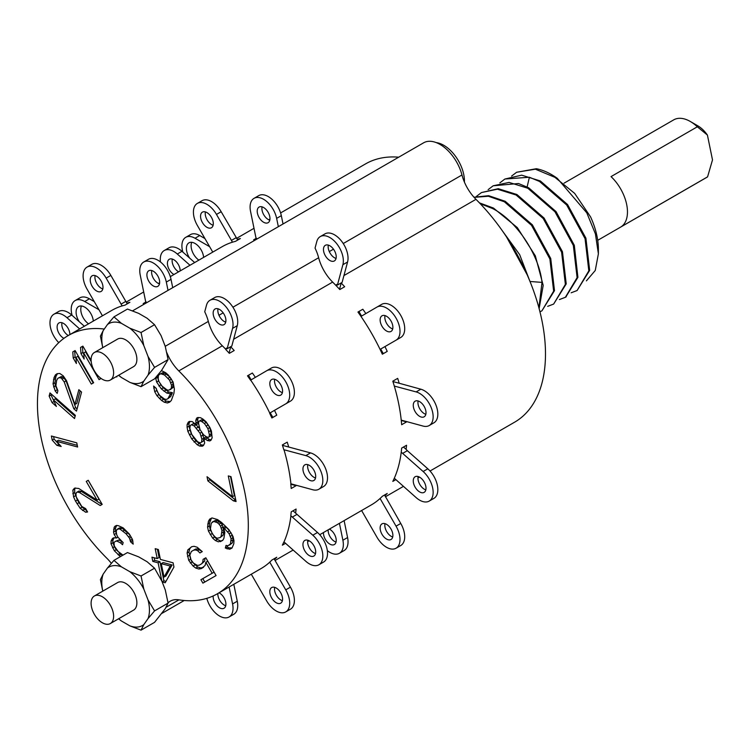 <?xml version="1.0" encoding="UTF-8"?>
<svg xmlns="http://www.w3.org/2000/svg" width="750" height="750" viewBox="0 0 750 750"><rect width="100%" height="100%" fill="white"/><g stroke="black" fill="none" stroke-linecap="round" stroke-linejoin="round"><path stroke-width="1.12" d="M217.256 538.275L215.494 537.375L212.4 533.972L210.403 528.938L211.266 523.172L213.731 521.428L217.397 522.703L219.019 524.138L220.491 526.097L221.953 530.662L221.081 536.428L220.125 537.544L217.256 538.275M123 555.141L118.125 551.466L114.328 546.094L114 542.456L115.641 541.247L116.991 541.106L120.45 542.841L122.559 544.725L123.15 542.569L118.012 537.328L116.719 534.844L116.241 531.75L116.822 529.594L118.987 528.844L120.187 529.247L126.15 533.869L129.553 538.237L130.556 541.8L133.2 544.153L132.487 539.503L129.375 534.066L123.178 527.888L118.519 525.75L116.634 525.422L115.144 526.097L114.178 527.25L113.541 532.031L114.169 534.581L116.513 538.013L113.963 537.75L112.472 538.425L111.075 541.191L111.019 543.816L114.366 550.809L120.441 556.613M111.338 563.334A32.897 18.994 -120 0 0 106.959 558.356A149.109 86.091 60 0 1 68.325 335.494A149.109 86.091 60 0 1 104.278 329.053M155.578 377.7L156.656 382.069L161.363 388.912L166.791 393.075L170.541 393.731L167.878 398.728L166.387 399.403L164.512 399.075L159.609 395.381L156.881 390.947L156.263 388.397L153.619 386.044L154.716 391.697L156.919 395.663L161.522 400.425L164.316 402.234L167.391 402.966L169.556 402.216L171.337 400.463L173.906 393.384L174.394 389.147L173.062 381.947L168.366 375.094L165.722 372.75L161.475 370.594L168.084 359.597L154.575 367.397L148.041 356.484L143.812 345.581A33.703 19.453 -120 0 0 129.853 328.209L121.387 323.325A33.703 19.453 -120 0 0 107.428 324.572L103.2 330.591A33.703 19.453 -120 0 0 102.806 347.634M166.875 352.772A32.897 18.994 -120 0 0 178.8 370.903L222.328 345.778A149.109 86.091 60 0 1 225.994 349.519L226.359 348.113L227.119 348.778L232.575 328.387L237.272 325.678L231.806 346.069L227.119 348.778M168.047 602.859A32.897 18.994 -120 0 1 170.278 601.172A32.897 18.994 -120 0 1 178.8 599.831A149.109 86.091 -120 0 0 217.434 593.756A149.109 86.091 -120 0 0 178.8 370.903M154.575 610.894L168.084 603.094L165.3 590.016L162.178 581.944L165.197 582.75L173.944 567.028L173.072 562.791L160.397 559.416L158.353 549.516L155.184 548.672L157.219 558.572L151.941 557.166L152.812 561.413L158.1 562.819L161.878 581.175L154.547 568.2L141.037 575.991L143.812 589.078L148.041 599.972L154.575 610.894L148.041 618.591A33.703 19.453 -120 0 0 148.041 599.972M154.547 568.2L147.112 561.741L138.647 556.856L127.463 552.562L113.953 560.363L121.387 566.822L129.853 571.706L141.037 575.991M76.772 442.856L51.384 436.003L52.237 440.156L56.859 445.322L61.181 446.494L56.55 441.319L77.616 447.009L76.772 442.856M100.209 505.538L102.178 504.394L88.228 480.281L86.25 481.425L97.106 500.184L78.741 488.484L74.812 488.081L72.834 490.125L73.566 496.856L75.497 501.103L80.156 508.247L85.622 512.231L87.591 511.978L85.65 508.631L81.741 506.428L76.312 497.053L75.938 494.587L76.35 492.553L77.138 492.094L79.491 492.516L100.209 505.538M203.1 559.331L202.734 562.275L201.581 563.841L199.256 565.181L197.316 565.378L193.406 563.072L191.044 559.866L189.834 555.094L191.363 551.484L193.697 550.144L195.638 549.947L197.587 550.65L199.941 552.938L202.266 551.606L197.175 547.238L194.053 546.3L191.719 546.722L187.847 549.853L187.097 553.022L188.709 560.297L193.031 566.016L195.778 568.088L198.9 569.025L201.225 568.603L205.097 565.472L205.856 562.303L212.166 573.263L200.925 579.712L202.894 583.134L216.075 575.578L205.819 557.775L203.1 559.331M218.316 541.828L222.684 540.459L223.922 538.284L224.794 532.519L223.472 527.428L229.134 533.747L231.131 538.781L230.409 544.022L227.944 545.766L226.041 545.391L225.338 548.034L229.678 549.263L232.003 548.053L233.812 543.759L233.972 540.637L233.053 536.559L228.9 529.612L221.484 522.394L217.556 519.581L211.997 517.931L209.672 519.141L208.425 521.306L207.562 527.081L208.472 531.159L212.634 538.106L215.334 540.497L218.316 541.828L222.769 540.309M233.362 500.831L236.062 501.553L230.991 476.653L228.291 475.922L232.519 496.678L207.019 476.719L207.863 480.862L233.362 500.831L235.716 499.875M196.153 424.716L192.244 421.613L189.497 421.425L188.316 422.109L187.116 424.594L187.097 427.294L187.847 431.334L191.719 438.928L197.175 444.713L199.519 446.025L202.266 446.222L203.447 445.538L204.647 443.053L203.897 438.113L207.413 440.541L209.766 440.963L210.956 440.278L212.147 437.794L211.416 431.062L209.869 427.481L205.988 421.678L202.866 419.025L200.522 417.703L197.775 417.506L196.594 418.191L195.787 420.45L196.153 424.716L198.028 423.637L197.662 419.372L198.319 417.544M116.091 376.734L116.841 376.931L116.719 376.369M93.656 382.753L75.113 350.569L72.787 351.9L73.219 358.031L76.378 363.506L75.938 357.384L91.331 384.084L93.656 382.753L93.206 383.006L77.822 356.297L75.938 357.384M91.116 360.45L82.866 346.125L80.541 347.456L80.972 353.588L84.131 359.062L83.691 352.931L99.075 379.641L100.763 378.225M75.366 415.359L49.978 392.906L49.134 396.075L52.069 402.6L56.391 406.425L53.456 399.9L74.522 418.538L75.366 415.359M73.791 408.731L76.491 411.122L81.553 392.072L78.853 389.681L74.916 404.503L66.553 380.756L63.197 375.825L59.812 373.491L57.094 373.697L55.444 374.85L54.066 377.55L53.053 383.85L55.172 390.956L57.188 393.394L57.891 390.75L55.894 385.716L56.625 380.475L57.862 378.3L59.372 377.672L61.266 378.047L64.228 381.966L73.791 408.731L75.666 407.653L77.081 408.9M170.25 566.044L164.034 577.087L161.269 563.653L170.25 566.044L172.125 564.966L165.909 576.009L164.034 577.087M191.756 434.428L189.834 428.381L190.256 425.456L191.438 424.772L194.175 425.859L200.016 433.209L201.928 439.256L201.516 442.181L200.325 442.875L197.587 441.778L191.756 434.428M207.9 428.625L209.428 434.906L209.016 436.931L208.228 437.391L206.269 436.734L203.531 434.747L200.034 429.619L198.516 423.337L198.928 421.312L199.716 420.853L201.675 421.509L204.403 423.497L207.9 428.625L209.775 427.547L211.303 433.819L210.891 435.844L208.228 437.391M171.319 388.416L168.863 390.234L166.988 389.906L161.559 385.753L158.822 381.319L158.203 378.759L158.4 375.6L159.366 374.447L160.866 373.772L164.466 374.972L169.603 380.203L171.516 385.247L171.319 388.416L173.194 387.328L170.353 389.559M56.55 441.319L58.425 440.241L77.269 445.322M56.859 445.322L59.306 444.394M52.237 440.156L54.112 439.069L58.734 444.244M53.606 436.603L54.112 439.069M77.138 492.094L79.013 491.016L81.366 491.438L102.075 504.45M75.497 487.997L74.709 489.037L74.681 492.638L77.372 500.025L82.031 507.159L86.916 510.816M88.228 480.291L98.981 499.097L97.106 500.184M131.888 538.35L132.881 541.116M117.638 528.984L119.522 527.906L122.072 528.159L129.984 535.05M115.641 541.247L118.866 540.019L122.128 541.659M114.075 537.759L112.95 540.103L112.894 542.728L114.422 546.769L116.25 549.722L122.316 555.534M116.672 525.431L115.472 528.319L115.425 530.944L116.644 534.375M154.162 557.756L154.688 560.325L159.975 561.731L163.903 580.819L165.966 581.372M157.406 549.263L159.103 557.494L157.219 558.572M161.269 563.653L163.144 562.575L172.125 564.966M204.984 558.253L204.609 561.188L201.581 563.841M202.8 578.634L204.769 582.047L216.075 575.569M205.856 562.303L207.731 561.225L214.041 572.184L212.166 573.263M191.259 546.984L189.731 548.775L188.972 551.934L190.584 559.209L192.159 561.947L197.653 567L200.775 567.947L203.569 567.253M191.363 551.484L195.572 549.066L197.513 548.859L202.266 551.606M211.463 518.203L209.597 522.872L209.438 525.994L210.356 530.081L214.509 537.028L217.209 539.409L220.191 540.741M227.55 545.691L227.213 546.956L228.975 547.856L232.088 547.903M223.472 527.428L225.356 526.35L229.528 530.7L232.35 535.153L233.128 539.766L232.284 542.934L229.444 545.128M212.231 522.056L215.606 520.341L217.509 520.716L220.894 523.059L222.375 525.019L223.941 531.638L222.956 535.35L220.125 537.544M209.512 478.669L209.738 479.784L235.237 499.744M230.512 476.522L234.394 495.591L232.519 496.678M203.897 438.113L205.781 437.025L209.297 439.462L211.181 439.8M189.984 421.453L188.991 423.516L188.972 426.206L191.269 433.828L195.928 440.963L201.394 444.947L203.653 445.106M202.322 433.219L203.803 438.178L203.391 441.103L200.325 442.875M191.438 424.772L193.312 423.684L196.05 424.781L199.612 428.531M199.716 420.853L201.591 419.775L203.55 420.422L206.278 422.419L209.775 427.547M157.369 375.647L158.531 380.981L163.238 387.834L168.666 391.988L172.416 392.653L170.719 396.497L167.878 398.728M155.869 388.041L158.794 394.575L161.287 397.462L166.191 401.156L170.241 401.55M159.366 374.447L162.741 372.684L164.616 373.022L170.044 377.175L172.772 381.609L173.194 387.328M74.662 350.822L75.094 356.944L76.022 358.556M83.691 352.931L85.566 351.853L91.209 361.641M82.416 346.378L82.847 352.5L83.775 354.113M53.456 399.9L55.331 398.822L75.113 416.316M51.263 394.041L51.009 394.997L54.337 401.859M57.862 378.3L61.247 376.584L63.15 376.959L66.103 380.887L75.666 407.653M57.478 373.659L55.941 376.472L54.928 382.772L55.444 385.847L57.862 390.863M80.138 390.816L76.791 403.416L74.916 404.503M79.491 492.516L81.366 491.438M85.622 512.231L87.206 511.312M82.5 510.469L84.375 509.381M80.156 508.247L82.031 507.159M77.053 503.784L78.928 502.706M75.497 501.103L77.372 500.025M73.566 496.856L75.441 495.778M72.806 493.716L74.681 492.638M72.834 490.125L74.709 489.037M74.025 488.541L74.822 488.081M86.25 481.425L88.134 480.347M130.556 541.8L132.431 540.722M130.322 540.253L132.197 539.175M129.553 538.237L131.306 537.225M128.644 536.756L130.406 535.744M126.15 533.869L128.025 532.791M122.981 531.056L124.856 529.969M120.187 529.247L122.072 528.159M118.987 528.844L120.862 527.766M120.45 542.841L122.278 541.791M116.991 541.106L118.866 540.019M161.878 581.175L162.178 581.944M118.725 375.206A33.703 19.453 -120 0 0 121.387 377.484L129.853 382.369L141.037 386.663L154.547 378.863L161.475 370.594M168.084 603.094L165.3 608.634L154.547 622.35L141.037 630.15L129.853 625.856A33.703 19.453 60 0 0 143.812 624.609L141.037 630.15M129.853 571.706A33.703 19.453 60 0 1 143.812 589.078M121.387 566.822A33.703 19.453 60 0 0 107.428 568.069L113.953 560.363M102.759 591.159L100.416 579.619L103.2 574.087A33.703 19.453 -120 0 0 102.806 591.131M118.725 618.703A33.703 19.453 60 0 0 121.387 620.972L118.547 618.806M129.853 382.369A33.703 19.453 -120 0 0 143.812 381.122L148.041 375.103A33.703 19.453 -120 0 0 148.041 356.484M110.316 380.062L133.575 366.637A15.919 9.188 -120 0 0 136.875 359.344A15.919 9.188 -120 0 0 129.928 343.322A15.919 9.188 -120 0 0 117.656 339.056L94.397 352.491A15.919 9.188 -120 0 0 91.097 359.775A15.919 9.188 -120 0 0 98.053 375.797A15.919 9.188 -120 0 0 110.316 380.062A15.919 9.188 -120 0 0 113.616 372.778A15.919 9.188 -120 0 0 106.669 356.756A15.919 9.188 -120 0 0 94.397 352.491M143.812 624.609L148.041 618.591M121.387 620.972L129.853 625.856M107.428 568.069L103.2 574.087M110.316 623.559L133.575 610.125A15.919 9.188 -120 0 0 136.875 602.841A15.919 9.188 -120 0 0 129.928 586.819A15.919 9.188 -120 0 0 117.656 582.553L94.397 595.988A15.919 9.188 -120 0 0 91.097 603.272A15.919 9.188 -120 0 0 98.053 619.294A15.919 9.188 -120 0 0 110.316 623.559A15.919 9.188 -120 0 0 113.616 616.266A15.919 9.188 -120 0 0 106.669 600.253A15.919 9.188 -120 0 0 94.397 595.988M141.037 386.663L143.812 381.122M118.547 375.309L121.387 377.484M148.041 375.103L154.575 367.397M143.812 345.581L141.037 332.503L129.853 328.209M121.387 323.325L113.953 316.866L107.428 324.572M103.2 330.591L100.416 336.131L102.759 347.662M168.084 359.597L165.3 346.519L161.072 335.616L154.547 324.703L147.112 318.244L138.647 313.359L127.463 309.066L113.953 316.866M154.547 324.703L141.037 332.503M319.725 534.703L371.269 504.938A149.109 86.091 60 0 0 380.081 498.478A149.109 86.091 60 0 0 382.341 496.284L387.225 493.463A149.109 86.091 60 0 1 384.956 495.666L400.753 523.462A19.106 11.025 60 0 1 400.753 545.513L396.056 548.222A19.106 11.025 60 0 1 376.959 537.197L361.603 510.525M385.003 523.65A9.019 5.212 -120 0 0 384.825 525.291A9.019 5.212 -120 0 0 392.709 537M401.231 452.184L402.647 453.394L407.334 450.675L406.116 449.363A149.109 86.091 60 0 0 406.547 445.266L401.663 448.078A149.109 86.091 60 0 1 401.231 452.184A149.109 86.091 60 0 1 394.303 478.238A149.109 86.091 60 0 1 392.803 481.397L395.869 479.625M407.334 450.675L427.819 468.797A19.106 11.025 60 0 1 437.372 485.344A19.106 11.025 60 0 1 433.875 498.394L429.188 501.094A19.106 11.025 60 0 1 416.137 497.606L394.303 478.238M418.125 476.531A9.019 5.212 -120 0 0 417.947 478.163A9.019 5.212 -120 0 0 425.831 489.872M344.119 520.622L347.578 537.534A19.106 11.025 60 0 1 344.081 550.575L339.394 553.284A19.106 11.025 60 0 1 327.328 550.622M328.172 529.828A9.019 5.212 -120 0 0 328.153 530.353A9.019 5.212 -120 0 0 336.038 542.062M401.231 420.122A149.109 86.091 60 0 0 394.303 386.062A149.109 86.091 60 0 0 392.803 381.178L397.688 378.366A149.109 86.091 -120 0 1 399.178 383.25L420.825 389.203A19.106 11.025 60 0 1 436.022 405.244A19.106 11.025 60 0 1 433.875 422.831L429.188 425.541A19.106 11.025 60 0 1 423.131 426.084L401.231 420.122A149.109 86.091 60 0 1 401.663 424.725L406.547 421.913A149.109 86.091 -120 0 0 406.519 421.594M418.125 400.969A9.019 5.212 -120 0 0 417.947 402.609A9.019 5.212 -120 0 0 425.831 414.319M237.713 240.066L221.166 211.716A19.106 11.025 60 0 0 202.059 200.691L197.372 203.4A19.106 11.025 60 0 1 216.478 214.425L231.441 240.403L236.128 237.703M205.416 211.912A9.019 5.212 -120 0 0 205.237 213.553A9.019 5.212 -120 0 0 213.122 225.262M160.481 261.984A19.106 11.025 60 0 1 164.25 250.528L168.938 247.819A19.106 11.025 60 0 1 181.988 251.316L194.662 262.556M172.294 259.041A9.019 5.212 -120 0 0 172.116 260.681A9.019 5.212 -120 0 0 178.641 271.809M256.913 239.053L256.003 238.078L250.547 211.387A19.106 11.025 60 0 1 254.044 198.338L258.731 195.628A19.106 11.025 60 0 1 281.325 215.672L283.031 223.978M262.087 206.85A9.019 5.212 -120 0 0 261.9 208.491A9.019 5.212 -120 0 0 269.794 220.2M384.769 346.688L384.956 346.575A149.109 86.091 -120 0 1 387.225 351.394L382.341 354.216A149.109 86.091 60 0 0 380.081 349.397L384.956 346.575M381.647 304.369L376.959 307.078L381.647 304.369A19.106 11.025 60 0 1 400.753 315.403A19.106 11.025 60 0 1 400.753 337.462L380.081 349.397A149.109 86.091 60 0 0 360.994 316.416L376.959 307.078A19.106 11.025 60 0 1 396.056 318.113A19.106 11.025 60 0 1 396.056 340.162M385.003 315.6A9.019 5.212 -120 0 0 384.825 317.231A9.019 5.212 -120 0 0 392.709 328.941M232.931 307.219L318.637 257.738A32.897 18.994 -120 0 0 315.047 248.1L316.791 241.556A19.106 11.025 60 0 1 320.287 236.588L324.984 233.878A19.106 11.025 60 0 1 341.288 240.816A19.106 11.025 60 0 1 347.578 261.994L342.113 282.384L337.425 285.084L336.675 284.428L336.309 285.825A149.109 86.091 60 0 1 339.797 289.556L344.672 286.744A149.109 86.091 -120 0 0 341.184 283.012L341.025 283.012M328.331 245.1A9.019 5.212 -120 0 0 328.153 246.741A9.019 5.212 -120 0 0 336.038 258.45M180.178 270.919A9.019 5.212 -120 0 0 180.178 270.75A9.019 5.212 -120 0 0 176.241 261.675A9.019 5.212 -120 0 0 169.294 259.256A9.019 5.212 -120 0 0 167.419 263.381A9.019 5.212 -120 0 0 173.953 274.519M394.303 386.062L416.137 391.913A19.106 11.025 60 0 1 431.334 407.953A19.106 11.025 60 0 1 429.188 425.541M413.259 405.319A9.019 5.212 -120 0 0 417.197 414.394A9.019 5.212 -120 0 0 424.144 416.812A9.019 5.212 -120 0 0 426.009 412.678A9.019 5.212 -120 0 0 422.072 403.603A9.019 5.212 -120 0 0 415.125 401.184A9.019 5.212 -120 0 0 413.259 405.319M402.647 453.394L423.131 471.506A19.106 11.025 60 0 1 432.684 488.053A19.106 11.025 60 0 1 429.188 501.094M413.259 480.872A9.019 5.212 -120 0 0 417.197 489.947A9.019 5.212 -120 0 0 424.144 492.366A9.019 5.212 -120 0 0 426.009 488.241A9.019 5.212 -120 0 0 422.072 479.156A9.019 5.212 -120 0 0 415.125 476.747A9.019 5.212 -120 0 0 413.259 480.872M339.431 523.322L342.891 540.234A19.106 11.025 60 0 1 339.394 553.284M323.484 532.537A9.019 5.212 -120 0 0 323.466 533.062A9.019 5.212 -120 0 0 327.403 542.137A9.019 5.212 -120 0 0 334.35 544.556A9.019 5.212 -120 0 0 336.225 540.422A9.019 5.212 -120 0 0 329.381 529.125M380.081 498.478L396.056 526.163A19.106 11.025 60 0 1 396.056 548.222M380.128 528A9.019 5.212 -120 0 0 384.066 537.075A9.019 5.212 -120 0 0 391.022 539.494A9.019 5.212 -120 0 0 392.887 535.359A9.019 5.212 -120 0 0 388.95 526.284A9.019 5.212 -120 0 0 382.003 523.866A9.019 5.212 -120 0 0 380.128 528M170.306 276.619L222.159 246.684A149.109 86.091 60 0 1 232.434 242.194L231.441 240.403M212.766 252.113L197.372 225.459A19.106 11.025 60 0 1 197.372 203.4M200.55 216.263A9.019 5.212 -120 0 0 204.488 225.338A9.019 5.212 -120 0 0 211.434 227.756A9.019 5.212 -120 0 0 213.3 223.622A9.019 5.212 -120 0 0 209.362 214.547A9.019 5.212 -120 0 0 202.416 212.128A9.019 5.212 -120 0 0 200.55 216.263M164.25 250.528A19.106 11.025 60 0 1 177.3 254.016L189.975 265.266M254.044 198.338A19.106 11.025 60 0 1 276.637 218.372L278.344 226.688M257.213 211.2A9.019 5.212 -120 0 0 261.15 220.275A9.019 5.212 -120 0 0 268.106 222.694A9.019 5.212 -120 0 0 269.972 218.559A9.019 5.212 -120 0 0 266.034 209.484A9.019 5.212 -120 0 0 259.078 207.066A9.019 5.212 -120 0 0 257.213 211.2M380.128 319.941A9.019 5.212 -120 0 0 384.066 329.016A9.019 5.212 -120 0 0 391.022 331.434A9.019 5.212 -120 0 0 392.887 327.309A9.019 5.212 -120 0 0 388.95 318.225A9.019 5.212 -120 0 0 382.003 315.806A9.019 5.212 -120 0 0 380.128 319.941M318.637 257.738A32.897 18.994 -120 0 0 332.634 282.084A149.109 86.091 60 0 1 336.309 285.825M320.287 236.588A19.106 11.025 60 0 1 336.6 243.525A19.106 11.025 60 0 1 342.891 264.703L337.425 285.084M323.466 249.45A9.019 5.212 -120 0 0 327.403 258.525A9.019 5.212 -120 0 0 334.35 260.944A9.019 5.212 -120 0 0 336.225 256.809A9.019 5.212 -120 0 0 332.288 247.734A9.019 5.212 -120 0 0 325.331 245.316A9.019 5.212 -120 0 0 323.466 249.45M225.994 349.519L225.844 349.603A149.109 86.091 60 0 1 229.331 353.334L234.206 350.522A149.109 86.091 -120 0 0 230.719 346.791L230.728 346.688M430.041 471.009L514.603 422.194A149.109 86.091 -120 0 0 475.969 199.331A32.897 18.994 60 0 1 461.972 174.984A32.897 18.994 -120 0 0 423.6 142.819L132.591 310.837M360.994 316.416A149.109 86.091 60 0 0 357.947 312.056L362.831 309.234A149.109 86.091 -120 0 1 365.841 313.556M274.491 410.353A149.109 86.091 60 0 1 276.759 415.172L271.884 417.984A149.109 86.091 60 0 0 269.616 413.166L269.766 413.081A149.109 86.091 60 0 0 250.687 380.109L250.538 380.194A149.109 86.091 60 0 0 247.491 375.825L252.366 373.012A149.109 86.091 -120 0 1 255.375 377.334M288.722 447.019A149.109 86.091 60 0 0 287.222 442.134L282.347 444.956A149.109 86.091 60 0 1 283.847 449.841L283.997 449.756A149.109 86.091 60 0 1 290.925 483.816L290.775 483.9A149.109 86.091 60 0 1 291.206 488.503L296.081 485.681A149.109 86.091 -120 0 0 296.044 485.241M297.019 514.359L292.331 517.078L312.816 535.2L317.512 532.491L295.631 513.15A149.109 86.091 -120 0 0 296.081 509.034L291.206 511.856A149.109 86.091 60 0 1 290.775 515.953L290.925 515.869A149.109 86.091 60 0 1 283.997 541.931L283.847 542.016A149.109 86.091 60 0 1 282.347 545.175L285.553 543.319M217.434 593.756L260.953 568.631A149.109 86.091 60 0 0 269.766 562.172L269.616 562.256A149.109 86.091 60 0 0 271.884 560.053L276.759 557.241A149.109 86.091 60 0 1 274.491 559.444M232.434 242.194A149.109 86.091 60 0 1 235.481 241.35L240.366 238.528A149.109 86.091 60 0 0 237.319 239.381M256.444 238.2L253.641 239.822A149.109 86.091 60 0 1 255.375 239.944M357.966 312.075L362.831 309.234M340.162 289.35L339.637 288.881L341.184 283.012M361.575 316.05L358.941 311.512M383.325 353.644L380.672 349.05M399.178 383.25L393.337 381.684L393.188 380.963M406.547 421.913L401.269 420.478M384.956 495.666L384.572 495M403.472 447.037L406.116 449.363M165.225 346.312L208.331 321.422A32.897 18.994 -120 0 0 204.731 311.784L206.484 305.25A19.106 11.025 60 0 1 209.981 300.272A19.106 11.025 60 0 1 226.284 307.209A19.106 11.025 60 0 1 232.575 328.387M251.288 574.209L266.644 600.881A19.106 11.025 60 0 0 285.75 611.916L290.438 609.206A19.106 11.025 60 0 0 290.438 587.147L274.088 558.787M269.766 562.172L285.75 589.856A19.106 11.025 60 0 1 285.75 611.916M269.822 591.684A9.019 5.212 -120 0 0 273.759 600.769A9.019 5.212 -120 0 0 280.706 603.178A9.019 5.212 -120 0 0 282.572 599.053A9.019 5.212 -120 0 0 278.634 589.978A9.019 5.212 -120 0 0 271.688 587.559A9.019 5.212 -120 0 0 269.822 591.684M292.331 517.078L290.925 515.869M312.816 535.2A19.106 11.025 60 0 1 322.369 551.737A19.106 11.025 60 0 1 318.872 564.788A19.106 11.025 60 0 1 305.822 561.291L283.997 541.931M302.944 544.556A9.019 5.212 -120 0 0 306.881 553.641A9.019 5.212 -120 0 0 313.828 556.059A9.019 5.212 -120 0 0 315.703 551.925A9.019 5.212 -120 0 0 311.766 542.85A9.019 5.212 -120 0 0 304.809 540.431A9.019 5.212 -120 0 0 302.944 544.556M229.116 587.016L232.575 603.928A19.106 11.025 60 0 1 229.078 616.978A19.106 11.025 60 0 1 206.812 598.35M213.188 595.941A9.019 5.212 -120 0 0 213.15 596.747A9.019 5.212 -120 0 0 217.088 605.831A9.019 5.212 -120 0 0 224.044 608.241A9.019 5.212 -120 0 0 225.909 604.116A9.019 5.212 -120 0 0 219.066 592.819M61.978 322.725A9.019 5.212 -120 0 0 61.8 324.366A9.019 5.212 -120 0 0 68.325 335.494L111.853 310.369A149.109 86.091 60 0 1 122.128 305.887L106.162 278.119L110.85 275.409L125.812 301.388L121.125 304.097M102.45 315.797L87.066 289.144A19.106 11.025 60 0 1 87.066 267.084A19.106 11.025 60 0 1 106.162 278.119M90.234 279.947A9.019 5.212 -120 0 0 94.172 289.022A9.019 5.212 -120 0 0 101.119 291.441A9.019 5.212 -120 0 0 102.994 287.316A9.019 5.212 -120 0 0 99.056 278.231A9.019 5.212 -120 0 0 92.1 275.822A9.019 5.212 -120 0 0 90.234 279.947M58.772 342.656A19.106 11.025 60 0 1 53.934 314.213A19.106 11.025 60 0 1 66.984 317.709L79.659 328.95M69.862 334.613A9.019 5.212 -120 0 0 69.862 334.434A9.019 5.212 -120 0 0 65.925 325.359A9.019 5.212 -120 0 0 58.978 322.941A9.019 5.212 -120 0 0 57.113 327.075A9.019 5.212 -120 0 0 63.928 338.353M168.028 290.372L166.322 282.066A19.106 11.025 60 0 0 143.728 262.022A19.106 11.025 60 0 0 140.231 275.072L145.697 301.772L146.606 302.747M146.897 274.884A9.019 5.212 -120 0 0 150.834 283.959A9.019 5.212 -120 0 0 157.791 286.378A9.019 5.212 -120 0 0 159.656 282.253A9.019 5.212 -120 0 0 155.719 273.169A9.019 5.212 -120 0 0 148.772 270.759A9.019 5.212 -120 0 0 146.897 274.884M269.766 413.081L285.75 403.856A19.106 11.025 60 0 0 285.75 381.797A19.106 11.025 60 0 0 266.644 370.772L250.687 380.109M269.822 383.625A9.019 5.212 -120 0 0 273.759 392.709A9.019 5.212 -120 0 0 280.706 395.128A9.019 5.212 -120 0 0 282.572 390.994A9.019 5.212 -120 0 0 278.634 381.919A9.019 5.212 -120 0 0 271.688 379.5A9.019 5.212 -120 0 0 269.822 383.625M290.925 483.816L312.816 489.769A19.106 11.025 60 0 0 318.872 489.234L323.559 486.525A19.106 11.025 60 0 0 325.706 468.938A19.106 11.025 60 0 0 310.519 452.897L282.872 445.453L282.722 444.731M283.997 449.756L305.822 455.606A19.106 11.025 60 0 1 321.019 471.647A19.106 11.025 60 0 1 318.872 489.234M302.944 469.003A9.019 5.212 -120 0 0 306.881 478.087A9.019 5.212 -120 0 0 313.828 480.497A9.019 5.212 -120 0 0 315.703 476.372A9.019 5.212 -120 0 0 311.766 467.288A9.019 5.212 -120 0 0 304.809 464.878A9.019 5.212 -120 0 0 302.944 469.003M208.331 321.422A32.897 18.994 -120 0 0 222.328 345.778M213.15 313.134A9.019 5.212 -120 0 0 217.088 322.209A9.019 5.212 -120 0 0 224.044 324.628A9.019 5.212 -120 0 0 225.909 320.503A9.019 5.212 -120 0 0 221.972 311.419A9.019 5.212 -120 0 0 215.016 309.009A9.019 5.212 -120 0 0 213.15 313.134M274.688 587.344A9.019 5.212 -120 0 0 274.509 588.975A9.019 5.212 -120 0 0 282.394 600.684M317.512 532.491A19.106 11.025 60 0 1 327.056 549.028A19.106 11.025 60 0 1 323.559 562.078L318.872 564.788M307.819 540.216A9.019 5.212 -120 0 0 307.631 541.856A9.019 5.212 -120 0 0 315.516 553.566M233.803 584.306L237.272 601.219A19.106 11.025 60 0 1 233.775 614.269L229.078 616.978M217.856 593.513A9.019 5.212 -120 0 0 217.838 594.038A9.019 5.212 -120 0 0 225.731 605.747M127.228 303.853L125.812 301.388M87.066 267.084L91.753 264.375A19.106 11.025 60 0 1 110.85 275.409M95.109 275.606A9.019 5.212 -120 0 0 94.922 277.238A9.019 5.212 -120 0 0 102.806 288.947M53.934 314.213L58.622 311.503A19.106 11.025 60 0 1 71.672 315L84.366 326.241M143.728 262.022L148.416 259.312A19.106 11.025 60 0 1 171.019 279.356L172.716 287.672M151.772 270.544A9.019 5.212 -120 0 0 151.594 272.175A9.019 5.212 -120 0 0 159.478 283.884M266.644 370.772L271.331 368.062A19.106 11.025 60 0 1 290.438 379.088A19.106 11.025 60 0 1 290.438 401.147L285.75 403.856L290.438 401.147M274.688 379.284A9.019 5.212 -120 0 0 274.509 380.925A9.019 5.212 -120 0 0 282.394 392.634M307.819 464.662A9.019 5.212 -120 0 0 307.631 466.294A9.019 5.212 -120 0 0 315.516 478.003M209.981 300.272L214.669 297.562A19.106 11.025 60 0 1 230.972 304.5A19.106 11.025 60 0 1 237.272 325.678M218.025 308.794A9.019 5.212 -120 0 0 217.838 310.425A9.019 5.212 -120 0 0 225.731 322.134M295.631 513.15L292.997 510.816M122.128 305.887L121.978 305.972A149.109 86.091 60 0 1 125.025 305.128L129.9 302.306A149.109 86.091 -120 0 0 126.853 303.159M272.869 417.422L270.216 412.828L274.472 410.363M251.119 379.828L248.484 375.281L252.366 373.012M296.081 485.681L290.812 484.247M229.706 353.119L229.172 352.65L230.7 346.8M146.137 301.884L143.175 303.591A149.109 86.091 60 0 1 144.909 303.722M280.613 212.934L365.494 163.931A149.109 86.091 60 0 1 398.7 157.191M516.628 172.256L536.325 168.722A66.328 38.297 -120 0 1 551.484 174.562A66.328 38.297 -120 0 1 557.25 178.303L535.397 169.191L516.628 172.256L511.584 176.1M480.253 203.719L492.628 208.547C516.825 220.875 539.175 255.009 542.006 282.394L538.922 307.884M539.128 308.634L543.188 285.384L535.331 255.825L517.312 227.606L493.472 208.059L479.438 202.875M474.084 197.353L488.372 196.256L504.356 201.778L531.516 225.309L549.881 258.956L553.65 291.15L541.912 310.837L539.953 311.831M473.962 197.222L488.634 195.684L505.2 201.291L532.359 224.822L550.725 258.469L554.494 290.663L541.912 310.837M476.409 196.406L481.453 192.562L497.4 189.188L516.084 195.009L543.234 218.541L561.609 252.188L565.378 284.381L553.641 304.069L547.697 306.337M481.453 192.562L498.244 188.7L516.928 194.522L544.078 218.053L562.453 251.7L566.222 283.894L553.641 304.069M488.137 189.637L493.172 185.794L509.128 182.419L527.803 188.241L554.963 211.772L573.337 245.419L577.106 277.613L565.369 297.3L559.425 299.559M493.172 185.794L518.503 183.525L528.647 187.753L556.05 211.603L574.312 245.316L577.913 277.341L565.744 297.075M499.866 182.869L504.9 179.025L529.387 177.244L539.531 181.463L566.691 205.003L585.056 238.65L588.825 270.844L577.087 290.531L571.144 292.791M504.9 179.025L521.691 175.162L540.375 180.975L567.534 204.516L585.909 238.162L589.669 270.356L577.087 290.531M551.484 174.562L574.659 193.378L590.578 216.891A58.369 33.703 60 0 1 598.387 249.3L598.387 253.819L595.416 233.887L586.791 212.841L557.25 178.303M586.397 280.866L595.256 270.487L598.387 253.819M564.056 183.169L673.734 119.85A33.169 19.144 60 0 1 690.319 121.491L690.319 121.491A33.169 19.144 60 0 1 697.331 126.788L611.034 176.606A33.169 19.144 60 0 1 621.281 226.688L707.578 176.859A33.169 19.144 60 0 1 706.894 177.291L597.712 240.328M690.319 121.491L697.819 125.822A22.556 13.022 60 0 1 707.419 135.075L697.331 126.788M707.419 135.075L712.5 159.9L707.578 176.859M502.425 230.916L519.656 254.616L529.781 280.941M506.578 237.019L527.166 274.781M436.219 142.603A29.184 16.847 60 0 1 464.419 182.1M182.869 252.094A18.572 10.725 60 0 1 185.747 237.338A18.572 10.725 60 0 1 195.037 238.256L209.625 246.675M203.625 257.381A12.206 7.05 -120 0 0 197.934 245.709A12.206 7.05 -120 0 0 188.934 242.85A12.206 7.05 -120 0 0 186.403 248.438A12.206 7.05 -120 0 0 189.675 258.131M191.747 242.306A12.206 7.05 -120 0 0 191.091 245.728A12.206 7.05 -120 0 0 198.872 260.128M185.747 237.338L190.434 234.628A18.572 10.725 60 0 1 199.725 235.547L204.938 238.556M72.103 315.384A19.106 11.025 60 0 1 75.169 300.562A19.106 11.025 60 0 1 84.722 301.509L98.934 309.713M93.309 321.075A12.206 7.05 -120 0 0 87.628 309.394A12.206 7.05 -120 0 0 78.619 306.534A12.206 7.05 -120 0 0 76.097 312.122A12.206 7.05 -120 0 0 79.341 321.788M81.431 305.991A12.206 7.05 -120 0 0 80.784 309.413A12.206 7.05 -120 0 0 88.556 323.822M75.169 300.562L79.866 297.853A19.106 11.025 60 0 1 89.409 298.8L94.247 301.594M270.216 412.828L269.616 413.166M248.484 375.281L247.5 375.853M158.1 562.819L159.975 561.731M162.131 581.841L163.903 580.819M152.812 561.413L154.688 560.325M118.978 555.572L120.853 554.484M117.919 554.634L119.803 553.547M114.366 550.809L116.25 549.722M112.547 547.847L114.422 546.769M111.019 543.816L112.894 542.728M111.075 541.191L112.95 540.103M111.366 540.112L113.241 539.025M116.513 538.013L117.938 537.188M114.169 534.581L116.044 533.503M113.541 532.031L115.425 530.944M113.597 529.406L115.472 528.319M114.178 527.25L116.053 526.163M167.391 402.966L169.266 401.887M164.316 402.234L166.191 401.156M161.522 400.425L163.397 399.347M159.412 398.55L161.287 397.462M156.919 395.663L158.794 394.575M154.716 391.697L156.591 390.609M153.713 388.134L155.072 387.347M168.844 397.575L170.719 396.497M170.25 394.809L172.125 393.731M170.541 393.731L172.416 392.653M166.791 393.075L168.666 391.988M163.997 391.266L165.872 390.178M161.363 388.912L163.238 387.834M158.859 386.025L160.734 384.947M156.656 382.069L158.531 380.981M155.653 378.497L157.528 377.419M202.734 562.275L204.609 561.188M202.894 583.134L204.769 582.047M201.225 568.603L203.109 567.516M198.9 569.025L200.775 567.947M195.778 568.088L197.653 567M193.031 566.016L194.916 564.928M190.284 563.034L192.159 561.947M188.709 560.297L190.584 559.209M187.509 556.425L189.384 555.347M187.097 553.022L188.972 551.934M187.847 549.853L189.731 548.775M199.941 552.938L201.816 551.859M197.587 550.65L199.462 549.562M195.638 549.947L197.513 548.859M193.697 550.144L195.572 549.066M220.359 541.669L222.234 540.591M215.334 540.497L217.209 539.409M212.634 538.106L214.509 537.028M210.216 534.656L212.091 533.578M208.472 531.159L210.356 530.081M207.562 527.081L209.438 525.994M207.722 523.959L209.597 522.872M208.425 521.306L210.3 520.228M229.678 549.263L231.553 548.184M227.1 548.944L228.975 547.856M225.338 548.034L227.213 546.956M230.409 544.022L232.284 542.934M231.253 540.844L233.128 539.766M231.131 538.781L233.006 537.694M230.475 536.241L232.35 535.153M229.134 533.747L231.009 532.659M227.653 531.778L229.528 530.7M224.559 528.384L226.434 527.306M221.081 536.428L222.956 535.35M222.066 532.725L223.941 531.638M221.953 530.662L223.828 529.575M221.297 528.113L223.172 527.034M220.491 526.097L222.375 525.019M219.019 524.138L220.894 523.059M217.397 522.703L219.272 521.625M215.634 521.803L217.509 520.716M213.731 521.428L215.606 520.341M207.863 480.862L209.738 479.784M195.769 423.15L197.644 422.062M195.787 420.45L197.662 419.372M196.594 418.191L197.784 417.506M207.413 440.541L209.297 439.462M205.069 439.219L206.944 438.141M199.519 446.025L201.394 444.947M197.175 444.713L199.05 443.625M194.053 442.05L195.928 440.963M191.719 438.928L193.594 437.841M189.394 434.906L191.269 433.828M187.847 431.334L189.731 430.247M187.097 427.294L188.972 426.206M187.116 424.594L188.991 423.516M188.316 422.109L189.506 421.425M201.516 442.181L203.391 441.103M201.928 439.256L203.803 438.178M201.169 436.125L203.044 435.038M200.016 433.209L201.591 432.3M198.459 430.538L200.044 429.619M196.519 428.081L198.394 427.003M194.175 425.859L196.05 424.781M209.053 431.531L210.928 430.453M206.353 425.944L208.228 424.866M204.403 423.497L206.278 422.419M201.675 421.509L203.55 420.422M209.016 436.931L210.891 435.844M209.428 434.906L211.303 433.819M171.609 387.338L173.484 386.25M171.516 385.247L173.4 384.169M170.897 382.697L172.772 381.609M169.603 380.203L171.478 379.125M168.169 378.263L170.044 377.175M164.466 374.972L166.341 373.884M162.741 374.1L164.616 373.022M160.866 373.772L162.741 372.684M91.331 384.084L93.206 383.006M73.219 358.031L75.094 356.944M99.075 379.641L100.95 378.562M80.972 353.588L82.847 352.5M52.069 402.6L53.944 401.512M49.134 396.075L51.009 394.997M64.228 381.966L66.103 380.887M62.353 379.003L64.228 377.916M61.266 378.047L63.15 376.959M59.372 377.672L61.247 376.584M55.172 390.956L57.047 389.869M53.569 386.925L55.444 385.847M53.053 383.85L54.928 382.772M53.503 379.669L55.378 378.591M54.066 377.55L55.941 376.472M55.444 374.85L57.319 373.772M343.941 275.559L475.969 199.331M233.634 339.244L332.634 282.084M342.891 264.703L347.578 261.994M218.981 315.272L223.162 312.863M329.288 251.588L333.478 249.169M343.247 243.534L461.972 174.984M285.75 589.856L290.438 587.147M232.575 603.928L237.272 601.219M166.097 607.266L178.941 599.85M529.997 281.475L542.006 282.394M527.119 186.956L529.387 177.244M195.037 238.256L199.725 235.547M84.722 301.509L89.409 298.8M177.3 254.016L181.988 251.316M216.478 214.425L221.166 211.716M66.984 317.709L71.672 315M276.637 218.372L281.325 215.672M166.322 282.066L171.019 279.356M342.891 540.234L347.578 537.534M305.822 455.606L310.519 452.897M416.137 391.913L420.825 389.203M396.056 526.163L400.753 523.462M423.131 471.506L427.819 468.797M275.072 560.484L293.147 550.05M307.631 541.678L309.169 540.797M385.359 496.809L403.463 486.356M417.947 477.994L419.484 477.103M184.219 600.497L162.009 613.322M565.369 297.3L566.213 296.812M126.216 302.081L143.691 291.984M158.438 283.472L159.637 282.778M236.522 238.397L254.006 228.3M268.744 219.787L269.953 219.094"/></g></svg>
